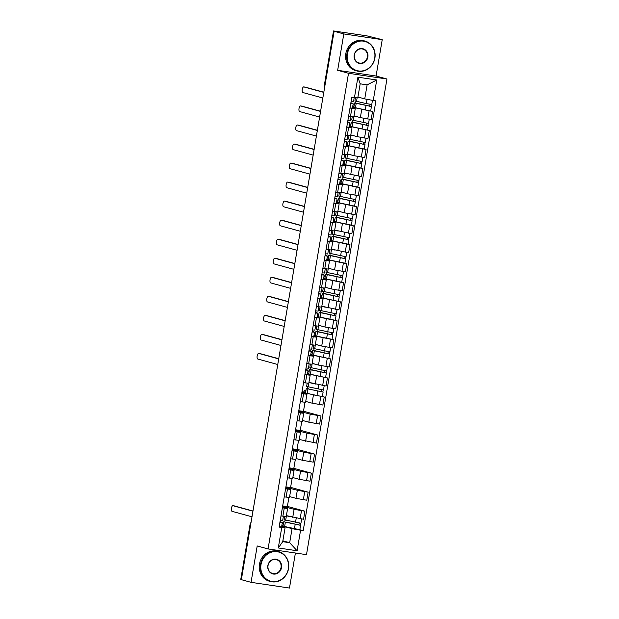 <?xml version="1.0" encoding="UTF-8"?>
<svg xmlns="http://www.w3.org/2000/svg" width="619" height="619" viewBox="0 0 619 619"><rect width="100%" height="100%" fill="white"/><g stroke="black" fill="none" stroke-linecap="round" stroke-linejoin="round"><path stroke-width="0.93" d="M382.233 39.655L343.808 33.937L334.121 31.275L241.364 579.67L251.051 582.332L257.202 545.966L268.066 548.945L306.49 554.663L386.945 79L376.081 76.021L382.233 39.655L366.703 35.817L333.525 30.95L324.379 86.312A2.476 2.259 105.3 0 0 324.557 87.797M251.051 582.332L289.483 588.05L295.402 553.015M343.808 33.937L337.657 70.303L348.52 73.282L268.066 548.945M334.121 31.275L335.243 31.445L333.726 31.027M241.387 579.539L240.776 579.345L250.122 524.069L240.977 579.423M286.411 515.635L303.55 519.264L304.912 511.209L294.102 509.313L282.635 506.249M284.245 508.129L282.875 516.184L286.257 516.517L287.618 508.47L282.365 507.851M282.875 516.184L281.003 515.906M287.386 506.396L304.912 511.209M282.697 505.909L287.355 506.597L288.895 497.498M282.512 507.007L287.618 508.47M289.63 496.6L295.959 498.334L306.769 500.222L308.13 492.167L297.321 490.279L285.854 487.207M284.222 496.871L289.475 497.483L290.837 489.428L285.583 488.817M290.613 487.362L308.13 492.167M285.916 486.867L290.574 487.563L292.114 478.464M285.73 487.973L290.837 489.428M292.849 477.559L299.178 479.299L309.987 481.187L311.349 473.133L300.54 471.245L289.073 468.173M287.44 477.829L292.694 478.448L294.056 470.394L288.802 469.782M293.832 468.328L311.349 473.133M289.135 467.832L293.793 468.529L295.333 459.422M288.949 468.931L294.056 470.394M296.068 458.524L302.397 460.265L313.206 462.153L314.568 454.098L303.759 452.21L292.3 449.139M290.659 458.795L295.921 459.414L297.282 451.359L292.021 450.74M297.05 449.286L314.568 454.098M292.354 448.798L297.012 449.495L298.551 440.388M292.168 449.897L297.282 451.359M299.287 439.49L316.425 443.119L317.787 435.064L306.978 433.168L295.518 430.104M293.886 439.761L299.139 440.372L300.501 432.317L295.248 431.706M300.269 430.251L317.787 435.064M295.572 429.764L300.238 430.453L301.778 421.353M295.387 430.863L300.501 432.317M302.505 420.448L308.835 422.189L319.644 424.077L321.006 416.022L310.196 414.134L298.737 411.062M297.105 420.727L302.358 421.338L303.72 413.283L298.466 412.672M303.488 411.217L321.006 416.022M298.791 410.722L303.457 411.418L304.997 402.319M298.606 411.828L303.72 413.283M305.724 401.414L312.053 403.155L322.87 405.043L324.232 396.988L307.968 393.599M300.323 401.685L305.577 402.304L306.939 394.249L301.685 393.63M322.36 396.477L324.232 396.988M302.01 391.688L304.494 392.059M301.824 392.786L306.939 394.249M305.523 392.933L301.956 392.028M308.943 382.38L326.089 386.008L327.451 377.954L311.187 374.565M303.542 382.65L308.796 383.269L310.158 375.215L304.904 374.596M311.713 370L309.485 369.497L308.742 373.891L327.451 377.954M307.395 374.394L310.158 375.215M308.742 373.891L307.535 373.567M312.169 363.345L318.499 365.078L329.308 366.966L330.67 358.919L314.406 355.53M306.761 363.616L312.015 364.227L313.376 356.173L308.123 355.561M314.932 350.965L312.711 350.462L311.961 354.857L330.67 358.919M310.614 355.36L313.376 356.173M311.961 354.857L310.753 354.525M315.388 344.303L321.718 346.044L332.527 347.932L333.889 339.877L317.624 336.496M309.98 344.582L315.233 345.193L316.595 337.138L311.342 336.527M332.016 339.367L333.889 339.877M315.28 335.258L314.15 334.949M313.833 336.326L316.595 337.138M318.151 331.923L315.93 331.428L315.187 335.823L313.98 335.49M318.607 325.269L324.936 327.01L335.746 328.898L337.107 320.843L320.843 317.454M313.199 325.54L318.452 326.159L319.814 318.104L314.56 317.485M335.235 320.333L337.107 320.843M318.499 316.224L317.369 315.914M317.052 317.292L319.814 318.104M321.369 312.889L319.149 312.394L318.406 316.781L317.199 316.456M321.826 306.235L338.964 309.864L340.326 301.809L324.062 298.42M316.417 306.506L321.679 307.117L323.041 299.07L317.779 298.451M324.588 293.855L322.367 293.352L321.625 297.747L340.326 301.809M321.718 297.182L320.596 296.872M320.278 298.25L323.041 299.07M321.625 297.747L320.418 297.422M325.045 287.193L331.374 288.934L342.183 290.822L343.545 282.767L327.281 279.386M319.644 287.471L324.898 288.083L326.259 280.028L321.006 279.417M341.68 282.256L343.545 282.767M324.936 278.148L323.814 277.838M323.497 279.215L326.259 280.028M327.807 274.813L325.586 274.318L324.843 278.712L323.636 278.38M328.263 268.159L334.593 269.899L345.402 271.787L346.764 263.733L330.507 260.344M322.863 268.429L328.116 269.048L329.478 260.994L324.224 260.382M344.899 263.222L346.764 263.733M328.155 259.113L327.033 258.804M326.716 260.181L329.478 260.994M331.026 255.779L328.805 255.283L328.062 259.678L326.855 259.346M331.482 249.124L348.629 252.753L349.99 244.698L333.726 241.309M326.081 249.395L331.335 250.014L332.697 241.959L327.443 241.34M348.118 244.188L349.99 244.698M331.382 240.071L330.252 239.77M329.935 241.147L332.697 241.959M334.252 236.744L332.024 236.241L331.281 240.636L330.074 240.311M334.701 230.09L351.847 233.719L353.209 225.664L336.945 222.275M329.3 230.361L334.554 230.972L335.916 222.917L330.662 222.306M351.337 225.146L353.209 225.664M333.154 222.105L335.916 222.917M337.471 217.71L335.243 217.207L334.5 221.602L333.293 221.269M337.928 211.048L344.257 212.789L355.066 214.677L356.428 206.622L340.164 203.241M332.519 211.327L337.773 211.938L339.135 203.883L333.881 203.272M354.555 206.112L356.428 206.622M337.819 202.003L336.69 201.693M336.372 203.071L339.135 203.883M340.69 198.668L338.469 198.173L337.719 202.568L336.512 202.235M341.146 192.014L347.476 193.755L358.285 195.643L359.647 187.588L343.383 184.199M335.738 192.285L340.992 192.904L342.353 184.849L337.1 184.23M357.774 187.077L359.647 187.588M341.038 182.969L339.908 182.659M339.591 184.036L342.353 184.849M343.909 179.634L341.688 179.139L340.945 183.526L339.738 183.201M344.365 172.98L361.504 176.608L362.866 168.554L346.601 165.165M338.957 173.25L344.21 173.862L345.572 165.815L340.318 165.196M360.993 168.035L362.866 168.554M344.257 163.927L343.127 163.617M342.81 164.994L345.572 165.815M347.127 160.6L344.907 160.097L344.164 164.492L342.957 164.167M347.584 153.945L353.913 155.679L364.723 157.566L366.084 149.519L349.82 146.13M342.175 154.216L347.437 154.827L348.799 146.773L343.537 146.161M364.22 149.001L366.084 149.519M347.476 144.892L346.354 144.583M346.036 145.96L348.799 146.773M350.346 141.558L348.126 141.062L347.383 145.457L346.176 145.125M350.803 134.903L357.132 136.644L367.941 138.532L369.303 130.477L353.039 127.096M345.402 135.174L350.656 135.793L352.018 127.738L346.764 127.127M353.565 122.523L351.344 122.028L350.602 126.423L369.303 130.477M350.694 125.858L349.573 125.549M349.255 126.926L352.018 127.738M350.602 126.423L349.395 126.09M354.022 115.869L360.351 117.61L371.16 119.498L372.522 111.443L356.265 108.054M348.621 116.14L353.875 116.759L355.236 108.704L349.983 108.085M356.784 103.489L354.563 102.994L353.82 107.381L372.522 111.443M353.913 106.824L352.791 106.514M352.474 107.892L355.236 108.704M353.82 107.389L352.613 107.056M302.42 392.949L302.559 392.121M299.201 411.991L299.341 411.155M295.983 431.025L296.122 430.19M292.756 450.059L292.903 449.224M289.537 469.101L289.684 468.266M286.318 488.136L286.458 487.3M283.1 507.17L283.239 506.334M282.868 540.836L289.677 542.708L292.052 528.672L285.429 526.854M285.955 522.289L283.726 521.794L282.984 526.181L281.777 525.856M281.637 526.692L285.104 527.643L282.728 541.671L289.677 542.708L297.097 550.763L278.279 547.962L281.746 527.465L285.104 527.643M358.316 97.129L364.738 98.893L367.113 84.857L360.173 83.82L357.797 97.856L351.809 97.291L279.115 527.071L281.746 527.465M354.439 97.678L357.906 77.182L376.731 79.983L373.257 100.479L364.738 98.893M292.052 528.672L303.202 530.661L375.895 100.874L373.257 100.479M300.571 530.266L297.097 550.763M386.945 79L348.52 73.282M376.081 76.021L337.657 70.303M299.82 529.732L303.202 530.661M283.084 525.624L281.954 525.314M285.08 520.061L284.779 521.817M307.62 386.805L307.318 388.562M310.839 367.763L310.537 369.528M314.057 348.729L313.763 350.493M317.276 329.695L316.982 331.451M320.495 310.661L320.201 312.417M323.714 291.619L323.42 293.383M326.94 272.584L326.639 274.341M330.159 253.55L329.857 255.307M333.378 234.508L333.076 236.272M336.597 215.474L336.295 217.238M339.816 196.44L339.522 198.196M343.034 177.405L342.74 179.162M346.253 158.363L345.959 160.128M349.472 139.329L349.178 141.093M352.698 120.295L352.397 122.051M355.917 101.253L355.616 103.017M278.279 547.962L282.728 541.671M367.113 84.857L376.731 79.983M360.173 83.82L357.906 77.182M282.651 520.509L280.268 520.262M234.353 505.924A2.847 1.153 98.5 0 1 234.408 505.924A2.847 1.153 98.5 0 1 234.462 505.94L252.978 511.015M280.724 522.343L279.927 522.258M280.724 522.328L279.981 521.964M280.059 521.492L282.326 522.606L279.912 522.335M281.552 526.97L279.169 526.73M252.947 511.193L233.007 505.723A2.847 1.153 -81.5 0 0 232.953 505.708A2.847 1.153 -81.5 0 0 231.398 508.292A2.847 1.153 -81.5 0 0 232.055 511.333L251.995 516.811M282.148 523.651L283.386 523.836M285.993 522.049L300.586 525.322L299.844 529.717L282.984 526.181M283.726 521.794L300.586 525.322M299.201 523.086L298.869 525.059M287.479 515.929L286.527 515.666M284.639 516.424L284.082 519.72L300.942 523.248L301.662 518.977M286.38 515.797L289.901 516.594M300.672 523.264L300.339 525.221M283.347 524.038L282.14 523.705M288.353 568.644A15.111 13.804 105.3 0 0 277.204 551.722A15.111 13.804 105.3 0 0 261.017 564.574A15.111 13.804 105.3 0 0 272.167 581.496A15.111 13.804 105.3 0 0 288.353 568.644M260.537 564.489A15.483 14.144 -74.7 0 1 278.635 551.637A15.483 14.144 -74.7 0 1 288.539 568.652A15.483 14.144 -74.7 0 1 270.441 581.504A15.483 14.144 -74.7 0 1 260.537 564.489M281.521 567.631A7.56 6.902 -74.7 0 1 273.428 574.053A7.56 6.902 -74.7 0 1 267.849 565.596A7.56 6.902 -74.7 0 1 275.942 559.166A7.56 6.902 -74.7 0 1 281.521 567.631M268.042 565.604A7.188 6.561 105.3 0 0 272.639 573.496A7.188 6.561 105.3 0 0 281.034 567.538A7.188 6.561 105.3 0 0 276.438 559.638A7.188 6.561 105.3 0 0 268.042 565.604M270.441 581.504L269.366 581.21A15.483 14.144 -74.7 0 1 259.462 564.195A15.483 14.144 -74.7 0 1 277.567 551.343L278.635 551.637M374.704 58.078A15.111 13.804 105.3 0 0 363.554 41.156A15.111 13.804 105.3 0 0 347.375 54.008A15.111 13.804 105.3 0 0 358.525 70.93A15.111 13.804 105.3 0 0 374.704 58.078M346.888 53.923A15.483 14.144 -74.7 0 1 364.993 41.071A15.483 14.144 -74.7 0 1 374.897 58.085A15.483 14.144 -74.7 0 1 356.792 70.937A15.483 14.144 -74.7 0 1 346.888 53.923M367.872 57.064A7.56 6.902 -74.7 0 1 359.778 63.486A7.56 6.902 -74.7 0 1 354.207 55.029A7.56 6.902 -74.7 0 1 362.301 48.599A7.56 6.902 -74.7 0 1 367.872 57.064M354.393 55.037A7.188 6.561 105.3 0 0 358.989 62.937A7.188 6.561 105.3 0 0 367.392 56.971A7.188 6.561 105.3 0 0 362.796 49.079A7.188 6.561 105.3 0 0 354.393 55.037M356.792 70.937L355.724 70.643A15.483 14.144 -74.7 0 1 345.82 53.629A15.483 14.144 -74.7 0 1 363.918 40.777L364.993 41.071M308.409 368.212L306.026 367.972M260.112 353.627A2.847 1.153 98.5 0 1 260.166 353.635A2.847 1.153 98.5 0 1 260.22 353.65L278.736 358.726M305.74 369.675L306.498 370.046L305.685 369.969M305.817 369.203L308.084 370.317L305.67 370.046M307.31 374.681L304.927 374.441M278.705 358.904L258.765 353.426A2.847 1.153 -81.5 0 0 258.711 353.418A2.847 1.153 -81.5 0 0 257.156 355.995A2.847 1.153 -81.5 0 0 257.814 359.043L277.753 364.514M311.628 349.178L309.245 348.93M263.33 334.593A2.847 1.153 98.5 0 1 263.385 334.6A2.847 1.153 98.5 0 1 263.439 334.608L281.954 339.692M308.958 350.633L309.717 351.012L308.904 350.934M309.036 350.168L311.303 351.283L308.896 351.012M311.303 351.283L310.56 355.67L308.154 355.399M281.924 339.87L261.984 334.392A2.847 1.153 -81.5 0 0 261.93 334.384A2.847 1.153 -81.5 0 0 260.382 336.96A2.847 1.153 -81.5 0 0 261.032 340.009L280.972 345.479M314.847 330.144L312.463 329.896M266.549 315.558A2.847 1.153 98.5 0 1 266.603 315.558A2.847 1.153 98.5 0 1 266.657 315.574L285.173 320.657M312.177 331.598L312.935 331.977L312.123 331.9M312.255 331.126L314.529 332.241L312.115 331.97M313.748 336.612L311.372 336.365M285.142 320.828L265.203 315.357A2.847 1.153 -81.5 0 0 265.149 315.342A2.847 1.153 -81.5 0 0 263.601 317.926A2.847 1.153 -81.5 0 0 264.259 320.967L284.198 326.445M318.065 311.109L315.682 310.862M269.768 296.524A2.847 1.153 98.5 0 1 269.822 296.524A2.847 1.153 98.5 0 1 269.884 296.54L288.392 301.615M315.396 312.564L316.154 312.935L315.342 312.858M315.473 312.092L317.748 313.206L315.334 312.935M316.974 317.57L314.591 317.33M288.361 301.793L268.422 296.323A2.847 1.153 -81.5 0 0 268.367 296.308A2.847 1.153 -81.5 0 0 266.82 298.892A2.847 1.153 -81.5 0 0 267.478 301.933L287.417 307.403M321.284 292.067L318.901 291.828M272.987 277.482A2.847 1.153 98.5 0 1 273.049 277.49A2.847 1.153 98.5 0 1 273.103 277.498L291.611 282.581M319.358 293.909L318.568 293.824M319.365 293.886L318.615 293.53M318.692 293.058L320.967 294.172L318.553 293.901M320.193 298.536L317.81 298.288M291.588 282.759L271.64 277.281A2.847 1.153 -81.5 0 0 271.586 277.273A2.847 1.153 -81.5 0 0 270.039 279.85A2.847 1.153 -81.5 0 0 270.696 282.898L290.636 288.369M324.503 273.033L322.12 272.786M276.206 258.448A2.847 1.153 98.5 0 1 276.267 258.456A2.847 1.153 98.5 0 1 276.322 258.463L294.83 263.547M322.576 274.875L321.787 274.79M322.584 274.851L321.834 274.488M321.919 274.016L324.186 275.13L321.772 274.859M324.186 275.13L323.443 279.525L321.029 279.254M294.806 263.717L274.867 258.247A2.847 1.153 -81.5 0 0 274.805 258.239A2.847 1.153 -81.5 0 0 273.258 260.816A2.847 1.153 -81.5 0 0 273.915 263.864L293.855 269.335M327.722 253.999L325.346 253.751M279.432 239.414A2.847 1.153 98.5 0 1 279.486 239.414A2.847 1.153 98.5 0 1 279.54 239.429L298.056 244.513M325.795 255.833L325.006 255.755M325.803 255.817L325.052 255.454M325.137 254.982L327.405 256.096L324.99 255.825M326.631 260.467L324.248 260.22M298.025 244.683L278.086 239.213A2.847 1.153 -81.5 0 0 278.032 239.197A2.847 1.153 -81.5 0 0 276.476 241.781A2.847 1.153 -81.5 0 0 277.134 244.822L297.074 250.3M330.941 234.957L328.565 234.717M282.651 220.372A2.847 1.153 98.5 0 1 282.705 220.379A2.847 1.153 98.5 0 1 282.759 220.395L301.275 225.471M329.022 236.798L328.225 236.713M329.022 236.783L328.271 236.419M328.356 235.947L330.623 237.062L328.209 236.791M329.85 241.425L327.466 241.186M301.244 225.649L281.305 220.178A2.847 1.153 -81.5 0 0 281.25 220.163A2.847 1.153 -81.5 0 0 279.695 222.739A2.847 1.153 -81.5 0 0 280.353 225.788L300.292 231.258M334.167 215.923L331.784 215.683M285.87 201.337A2.847 1.153 98.5 0 1 285.924 201.345A2.847 1.153 98.5 0 1 285.978 201.353L304.494 206.437M332.241 217.764L331.444 217.679M332.241 217.741L331.498 217.377M331.575 216.913L333.842 218.027L331.428 217.756M333.068 222.391L330.685 222.144M304.463 206.614L284.523 201.136A2.847 1.153 -81.5 0 0 284.469 201.129A2.847 1.153 -81.5 0 0 282.914 203.705A2.847 1.153 -81.5 0 0 283.572 206.754L303.511 212.224M337.386 196.888L335.003 196.641M289.088 182.303A2.847 1.153 98.5 0 1 289.143 182.311A2.847 1.153 98.5 0 1 289.197 182.319L307.713 187.402M335.459 198.73L334.662 198.645M335.459 198.707L334.717 198.343M334.794 197.871L337.061 198.985L334.655 198.714M336.287 203.357L333.912 203.109M307.682 187.572L287.742 182.102A2.847 1.153 -81.5 0 0 287.688 182.094A2.847 1.153 -81.5 0 0 286.14 184.671A2.847 1.153 -81.5 0 0 286.79 187.712L306.73 193.19M340.605 177.854L338.222 177.607M292.307 163.269A2.847 1.153 98.5 0 1 292.361 163.269A2.847 1.153 98.5 0 1 292.416 163.284L310.931 168.36M338.678 179.688L337.881 179.603M338.678 179.672L337.935 179.309M338.013 178.837L340.288 179.951L337.873 179.68M339.506 184.315L337.131 184.075M310.9 168.538L290.961 163.068A2.847 1.153 -81.5 0 0 290.907 163.052A2.847 1.153 -81.5 0 0 289.359 165.637A2.847 1.153 -81.5 0 0 290.017 168.678L309.957 174.156M343.824 158.812L341.44 158.572M295.526 144.227A2.847 1.153 98.5 0 1 295.58 144.235A2.847 1.153 98.5 0 1 295.642 144.242L314.15 149.326M341.897 160.654L341.1 160.569M341.897 160.631L341.154 160.275M341.231 159.803L343.506 160.917L341.092 160.646M342.733 165.281L340.349 165.041M314.119 149.504L294.18 144.026A2.847 1.153 -81.5 0 0 294.126 144.018A2.847 1.153 -81.5 0 0 292.578 146.595A2.847 1.153 -81.5 0 0 293.236 149.643L313.175 155.114M347.042 139.778L344.659 139.53M298.745 125.193A2.847 1.153 98.5 0 1 298.807 125.2A2.847 1.153 98.5 0 1 298.861 125.208L317.369 130.292M345.116 141.619L344.326 141.534M345.123 141.596L344.373 141.233M344.45 140.761L346.725 141.883L344.311 141.612M345.951 146.246L343.568 145.999M317.346 130.47L297.399 124.992A2.847 1.153 -81.5 0 0 297.344 124.984A2.847 1.153 -81.5 0 0 295.797 127.56A2.847 1.153 -81.5 0 0 296.455 130.609L316.394 136.079M350.261 120.744L347.878 120.496M301.964 106.159A2.847 1.153 98.5 0 1 302.026 106.159A2.847 1.153 98.5 0 1 302.08 106.174L320.588 111.258M347.592 122.198L348.358 122.577L347.545 122.5M347.677 121.726L349.944 122.841L347.53 122.57M349.17 127.212L346.787 126.965M320.565 111.428L300.625 105.957A2.847 1.153 -81.5 0 0 300.563 105.942A2.847 1.153 -81.5 0 0 299.016 108.526A2.847 1.153 -81.5 0 0 299.673 111.567L319.613 117.045M305.887 390.782L304.262 390.334L303.999 391.92L305.624 392.369M304.262 390.334L305.925 390.581M308.494 389.034L323.126 392.067L322.383 396.462L316.951 395.634L305.523 392.926L306.266 388.539L323.126 392.067M308.533 388.794L306.266 388.539M321.741 389.831L321.408 391.804M310.018 382.674L309.067 382.41M307.179 383.169L306.622 386.465L323.474 389.993L324.201 385.722M308.92 382.542L312.44 383.339M323.203 390.009L322.87 391.966M307.906 371.361L309.144 371.547M311.752 369.76L326.345 373.033L325.602 377.428M309.485 369.497L326.345 373.033M324.96 370.789L324.627 372.77M313.237 363.639L312.286 363.376M310.398 364.134L309.84 367.423L326.7 370.959L327.42 366.688M312.138 363.508L315.659 364.297M326.43 370.967L326.097 372.932M307.635 373.002L308.842 373.327M309.105 371.74L307.898 371.415M311.133 352.327L312.363 352.505M314.97 350.725L329.563 353.998L328.821 358.393M312.711 350.462L329.563 353.998M328.186 351.754L327.846 353.735M316.456 344.597L315.504 344.334M313.616 345.1L313.059 348.389L329.919 351.925L330.639 347.654M315.357 344.466L318.878 345.263M329.648 351.932L329.316 353.898M310.854 353.96L312.061 354.292M312.324 352.706L311.117 352.373M314.351 333.285L315.582 333.471M318.189 331.691L332.79 334.964L332.039 339.351L315.187 335.823M315.93 331.428L332.79 334.964M331.405 332.72L331.064 334.701M319.675 325.563L318.723 325.3M316.835 326.066L316.278 329.354L333.138 332.883L333.858 328.619M318.576 325.432L322.097 326.228M332.867 332.898L332.535 334.864M315.551 333.672L314.344 333.339M317.57 314.251L318.8 314.437M321.408 312.649L336.009 315.922L335.266 320.317L318.406 316.781M319.149 312.394L336.009 315.922M334.624 313.686L334.291 315.659M322.901 306.529L321.942 306.266M320.054 307.024L319.497 310.312L336.357 313.848L337.076 309.577M321.795 306.397L325.315 307.194M336.086 313.864L335.753 315.822M318.77 314.638L317.562 314.305M320.789 295.217L322.019 295.402M324.627 293.615L339.227 296.888L338.485 301.283M322.367 293.352L339.227 296.888M337.842 294.644L337.51 296.625M326.12 287.495L325.161 287.231M323.273 287.99L322.716 291.278L339.576 294.814L340.295 290.543M325.021 287.363L328.534 288.152M339.305 294.822L338.972 296.787M321.988 295.596L320.781 295.263M324.008 276.182L325.238 276.36M327.853 274.581L342.446 277.854L341.703 282.241L324.843 278.712M325.586 274.318L342.446 277.854M341.061 275.61L340.729 277.591M329.339 268.453L328.38 268.189M326.492 268.956L325.934 272.244L342.794 275.78L343.522 271.509M328.24 268.321L331.761 269.118M342.524 275.788L342.191 277.753M325.207 276.561L324 276.229M327.227 257.14L328.457 257.326M331.072 255.539L345.665 258.812L344.922 263.207L328.062 259.678M328.805 255.283L345.665 258.812M344.28 256.576L343.947 258.549M332.558 249.418L331.598 249.155M329.71 249.914L329.153 253.21L346.013 256.738L346.741 252.467M331.459 249.287L334.98 250.084M345.742 256.753L345.41 258.719M328.426 257.527L327.219 257.195M330.445 238.106L331.683 238.292M334.291 236.504L348.884 239.777L348.141 244.172L331.281 240.636M332.024 236.241L348.884 239.777M347.499 237.534L347.166 239.514M335.777 230.384L334.825 230.121M332.937 230.879L332.38 234.168L349.232 237.704L349.959 233.433M334.678 230.253L338.198 231.049M348.961 237.711L348.629 239.677M331.645 238.485L330.438 238.16M333.664 219.072L334.902 219.25M337.51 217.47L352.103 220.743L351.36 225.138L334.5 221.602M335.243 217.207L352.103 220.743M350.718 218.499L350.385 220.48M338.995 211.342L338.044 211.087M336.156 211.845L335.599 215.133L352.459 218.669L353.178 214.398M337.897 211.211L341.417 212.008M352.18 218.677L351.855 220.643M333.393 220.704L334.6 221.037M334.864 219.451L333.656 219.118M336.891 200.03L338.121 200.216M340.729 198.436L355.321 201.709L354.579 206.096L337.719 202.568M338.469 198.173L355.321 201.709M353.944 199.465L353.604 201.446M342.214 192.308L341.262 192.045M339.374 192.811L338.817 196.099L355.677 199.635L356.397 195.364M341.115 192.176L344.636 192.973M355.407 199.643L355.074 201.608M338.082 200.417L336.875 200.084M340.11 180.996L341.34 181.181M343.947 179.394L358.548 182.667L357.797 187.062L340.945 183.526M341.688 179.139L358.548 182.667M357.163 180.431L356.823 182.404M345.433 173.274L344.481 173.011M342.593 173.769L342.036 177.065L358.896 180.593L359.616 176.322M344.334 173.142L347.855 173.939M358.625 180.609L358.293 182.566M341.309 181.382L340.102 181.05M343.328 161.961L344.559 162.147M347.166 160.36L361.767 163.633L361.024 168.028L344.164 164.492M344.907 160.097L361.767 163.633M360.382 161.389L360.049 163.37M348.659 154.239L347.7 153.976M345.812 154.735L345.255 158.023L362.115 161.559L362.835 157.288M347.553 154.108L351.074 154.897M361.844 161.567L361.511 163.532M344.528 162.34L343.321 162.016M346.547 142.927L347.777 143.105M350.385 141.325L364.986 144.598L364.243 148.993L347.383 145.457M348.126 141.062L364.986 144.598M363.601 142.355L363.268 144.335M351.878 135.197L350.919 134.934M349.031 135.7L348.474 138.989L365.334 142.525L366.053 138.254M350.78 135.066L354.292 135.863M365.063 142.532L364.73 144.498M347.746 143.306L346.539 142.974M349.766 123.885L350.996 124.071M353.611 122.283L368.204 125.564L367.462 129.951M351.344 122.028L368.204 125.564M366.819 123.32L366.487 125.293M355.097 116.163L354.138 115.9M352.25 116.658L351.693 119.954L368.553 123.483L369.28 119.219M353.998 116.032L357.519 116.829M368.282 123.498L367.949 125.464M350.965 124.272L349.758 123.939M353.48 101.702L351.105 101.462M305.19 87.124A2.847 1.153 98.5 0 1 305.244 87.124A2.847 1.153 98.5 0 1 305.299 87.14L323.814 92.216M350.811 103.164L351.577 103.535L350.764 103.458M350.896 102.692L353.163 103.806L350.749 103.535M352.389 108.17L350.006 107.93M323.783 92.393L303.844 86.923A2.847 1.153 -81.5 0 0 303.79 86.908A2.847 1.153 -81.5 0 0 302.234 89.492A2.847 1.153 -81.5 0 0 302.892 92.533L322.832 98.003M352.985 104.851L354.215 105.037M356.83 103.249L371.423 106.522L370.68 110.917M354.563 102.994L371.423 106.522M370.038 104.286L369.705 106.259M355.453 97.732L354.911 100.912L366.34 103.621L371.771 104.449L372.468 100.332M357.914 97.152L360.738 97.794M371.501 104.464L371.168 106.422M354.184 105.238L352.977 104.905M361.713 109.555L360.351 117.61M358.494 128.59L357.132 136.644M355.275 147.624L353.913 155.679M352.056 166.658L350.694 174.713M348.837 185.7L347.476 193.755M345.619 204.734L344.257 212.789M342.4 223.769L341.038 231.823M339.173 242.81L337.812 250.857M335.955 261.845L334.593 269.899M332.736 280.879L331.374 288.934M329.517 299.913L328.155 307.968M326.298 318.955L324.936 327.01M323.079 337.989L321.718 346.044M319.861 357.024L318.499 365.078M316.642 376.066L315.28 384.113M313.415 395.1L312.053 403.155M310.196 414.134L308.835 422.189M306.978 433.168L305.616 441.223M303.759 452.21L302.397 460.265M300.54 471.245L299.178 479.299M297.321 490.279L295.959 498.334M294.102 509.313L292.741 517.368M348.636 127.406L347.274 135.46M345.417 146.44L344.056 154.495M342.199 165.474L340.837 173.529M338.98 184.516L337.618 192.563M335.761 203.55L334.392 211.605M332.535 222.585L331.173 230.639M329.316 241.619L327.954 249.674M326.097 260.661L324.735 268.716M322.878 279.695L321.516 287.75M319.659 298.729L318.298 306.784M316.441 317.764L315.079 325.818M313.222 336.806L311.86 344.86M310.003 355.84L308.633 363.895M306.776 374.874L305.415 382.929M303.558 393.916L302.196 401.963M300.339 412.95L298.977 421.005M297.12 431.985L295.758 440.039M293.901 451.019L292.539 459.074M290.682 470.061L289.321 478.116M287.464 489.095L286.102 497.15M351.855 108.364L350.493 116.418M365.891 129.975L364.529 138.022M362.672 149.009L361.31 157.064M359.446 168.043L358.084 176.098M356.227 187.077L354.865 195.132M353.008 206.119L351.646 214.174M349.789 225.154L348.427 233.208M346.57 244.188L345.209 252.243M343.352 263.222L341.99 271.277M340.133 282.264L338.771 290.319M336.914 301.298L335.552 309.353M333.687 320.333L332.326 328.387M330.469 339.374L329.107 347.421M327.25 358.409L325.888 366.463M324.031 377.443L322.669 385.498M320.812 396.477L319.45 404.532M317.593 415.519L316.232 423.574M314.375 434.553L313.013 442.608M311.156 453.588L309.794 461.642M307.929 472.622L306.567 480.677M304.71 491.664L303.349 499.719M301.492 510.698L300.13 518.753M369.11 110.933L367.748 118.987M250.989 522.784A2.476 2.259 105.3 0 0 250.324 524.146L250.734 524.262M324.789 86.42L324.178 86.227A2.476 2.476 0 0 0 324.526 87.975M233.007 505.723L234.462 505.94M285.344 522.274L284.601 526.668M295.155 524.494L294.412 528.889M286.435 515.805L285.692 520.2M296.23 518.103L295.503 522.421M258.765 353.426L260.22 353.65M261.984 334.392L263.439 334.608M265.203 315.357L266.657 315.574M268.422 296.323L269.884 296.54M271.64 277.281L273.103 277.498M274.867 258.247L276.322 258.463M278.086 239.213L279.54 239.429M281.305 220.178L282.759 220.395M284.523 201.136L285.978 201.353M287.742 182.102L289.197 182.319M290.961 163.068L292.416 163.284M294.18 144.026L295.642 144.242M297.399 124.992L298.861 125.208M300.625 105.957L302.08 106.174M307.883 389.018L307.14 393.413M317.694 391.239L316.951 395.634M308.974 382.557L308.231 386.945M318.77 384.848L318.042 389.165M311.102 369.984L310.359 374.379M320.913 372.205L320.17 376.592M312.193 363.515L311.45 367.91M321.988 365.814L321.261 370.131M314.32 350.95L313.578 355.345M324.132 353.163L323.389 357.558M315.411 344.481L314.669 348.876M325.215 346.779L324.48 351.089M317.539 331.916L316.796 336.303M327.35 334.128L326.608 338.523M318.63 325.447L317.887 329.834M328.434 327.737L327.699 332.055M320.758 312.874L320.015 317.268M330.569 315.094L329.826 319.489M321.857 306.405L321.114 310.8M331.652 308.703L330.925 313.021M323.977 293.839L323.234 298.234M333.788 296.06L333.045 300.447M325.076 287.371L324.333 291.766M334.871 289.669L334.144 293.986M327.196 274.805L326.453 279.2M337.007 277.018L336.264 281.413M328.294 268.337L327.552 272.731M338.09 270.635L337.363 274.944M330.422 255.763L329.679 260.158M340.233 257.984L339.491 262.379M331.513 249.302L330.77 253.689M341.309 251.593L340.582 255.91M333.641 236.729L332.898 241.124M343.452 238.949L342.709 243.344M334.732 230.26L333.989 234.655M344.528 232.558L343.8 236.876M336.86 217.695L336.117 222.089M346.671 219.915L345.928 224.302M337.951 211.226L337.208 215.621M347.746 213.524L347.019 217.834M340.079 198.66L339.336 203.047M349.89 200.873L349.147 205.268M341.17 192.192L340.427 196.587M350.973 194.482L350.238 198.8M343.297 179.618L342.555 184.013M353.109 181.839L352.366 186.234M344.388 173.158L343.646 177.545M354.192 175.448L353.457 179.765M346.516 160.584L345.773 164.979M356.327 162.805L355.585 167.192M347.615 154.116L346.872 158.51M357.411 156.414L356.683 160.731M349.735 141.55L348.992 145.945M359.546 143.763L358.803 148.158M350.834 135.081L350.091 139.476M360.629 137.379L359.902 141.689M352.954 122.516L352.211 126.903M362.765 124.728L362.022 129.123M354.053 116.047L353.31 120.434M363.848 118.337L363.121 122.655M303.844 86.923L305.299 87.14M356.18 103.474L355.438 107.868M365.991 105.694L365.249 110.089M357.132 97.825L356.529 101.4M367.067 99.326L366.34 103.621M324.178 86.227L333.525 30.95M251.028 522.537A2.476 2.476 0 0 0 250.122 524.069M282.682 520.533L283.401 516.261M281.583 527.001L282.326 522.606M232.953 505.708L234.408 505.924M308.44 368.243L309.16 363.972M307.341 374.712L308.084 370.317M258.711 353.418L260.166 353.635M311.659 349.201L312.378 344.93M261.93 334.384L263.385 334.6M314.878 330.167L315.597 325.896M313.779 336.635L314.529 332.241M265.149 315.342L266.603 315.558M318.096 311.133L318.816 306.862M317.005 317.601L317.748 313.206M268.367 296.308L269.822 296.524M321.315 292.098L322.035 287.827M320.224 298.567L320.967 294.172M271.586 277.273L273.049 277.49M324.534 273.056L325.261 268.785M274.805 258.239L276.267 258.456M327.753 254.022L328.48 249.751M326.662 260.491L327.405 256.096M278.032 239.197L279.486 239.414M330.972 234.988L331.699 230.717M329.881 241.456L330.623 237.062M281.25 220.163L282.705 220.379M334.198 215.954L334.918 211.683M333.099 222.414L333.842 218.027M284.469 201.129L285.924 201.345M337.417 196.912L338.136 192.641M336.318 203.38L337.061 198.985M287.688 182.094L289.143 182.311M340.636 177.877L341.355 173.606M339.537 184.346L340.288 179.951M290.907 163.052L292.361 163.269M343.855 158.843L344.574 154.572M342.764 165.312L343.506 160.917M294.126 144.018L295.58 144.235M347.073 139.801L347.793 135.53M345.982 146.27L346.725 141.883M297.344 124.984L298.807 125.2M350.292 120.767L351.019 116.496M349.201 127.235L349.944 122.841M300.563 105.942L302.026 106.159M353.511 101.733L354.207 97.647M352.42 108.201L353.163 103.806M303.79 86.908L305.244 87.124"/></g></svg>
